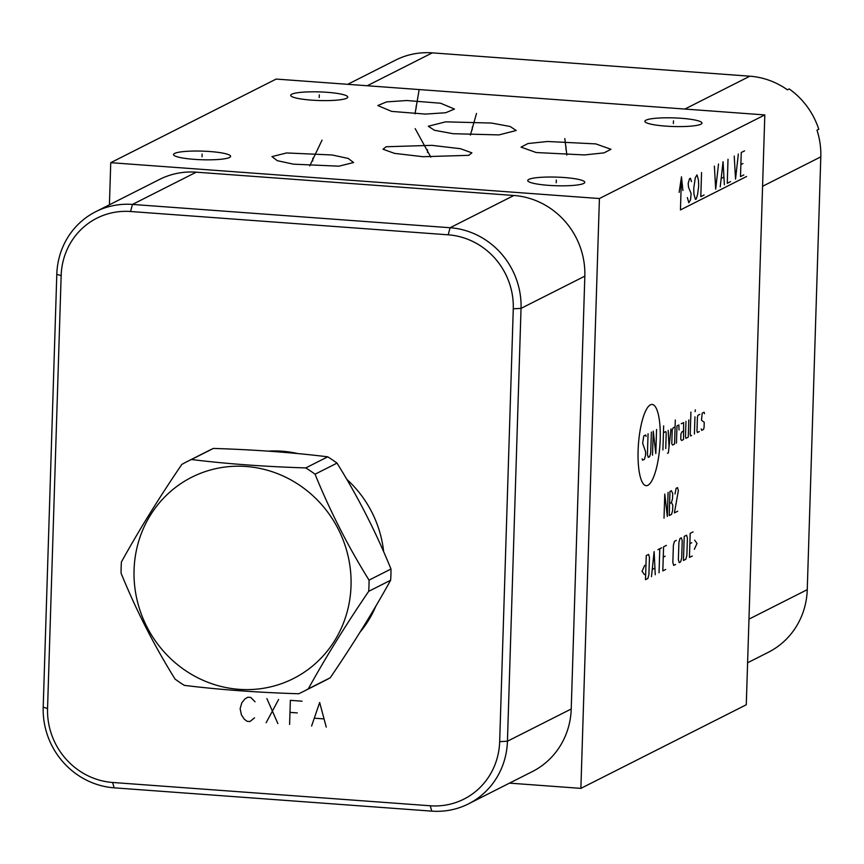 <?xml version="1.0" encoding="UTF-8"?>
<svg xmlns="http://www.w3.org/2000/svg" width="864" height="864" viewBox="0 0 864 864"><rect width="100%" height="100%" fill="white"/><g stroke="black" fill="none" stroke-linecap="round" stroke-linejoin="round"><path stroke-width="1.3" d="M747.598 662.774L768.323 652.298A76.194 72.587 -116.8 0 0 807.257 589.669L820.8 156.859A76.194 72.587 63.2 0 0 816.988 130.162L818.759 129.265A76.194 72.587 -116.8 0 0 789.178 88.916L787.406 89.813A76.194 72.587 63.2 0 0 749.866 76.194L684.86 109.058M498.96 134.903L453.092 133.704L434.43 130.27L428.317 126.252L445.608 121.846L491.476 123.055L510.138 126.49L516.24 130.507L498.96 134.903M509.501 783.13L580.878 788.368L746.28 704.765L764.813 114.923L599.411 198.536L110.743 162.68L109.426 204.779M764.813 114.923L276.145 79.067L110.743 162.68M681.167 118.282A28.544 4.309 -178.2 0 1 701.957 123.098A28.544 4.309 -178.2 0 1 665.68 126.112A28.544 4.309 -178.2 0 1 644.89 121.306A28.544 4.309 -178.2 0 1 681.167 118.282M564.008 177.509A28.544 4.309 -178.2 0 1 584.798 182.315A28.544 4.309 -178.2 0 1 548.521 185.339A28.544 4.309 -178.2 0 1 527.731 180.522A28.544 4.309 -178.2 0 1 564.008 177.509M209.822 151.524A28.544 4.309 -178.2 0 1 230.612 156.33A28.544 4.309 -178.2 0 1 194.335 159.354A28.544 4.309 -178.2 0 1 173.545 154.537A28.544 4.309 -178.2 0 1 209.822 151.524M425.466 114.091L391.64 111.391L377.795 105.548L386.618 101.887L406.814 100.526L440.64 103.237L454.486 109.08L445.662 112.741L425.466 114.091M536.209 152.528L521.035 147.128L527.969 143.543L547.549 141.491L595.804 143.899L610.978 149.288L604.044 152.874L584.464 154.937L536.209 152.528M386.089 146.75L431.881 145.346L460.393 148.694L471.895 152.831L468.828 155.326L423.036 156.719L394.524 153.371L383.033 149.245L386.089 146.75M338.926 166.18L293.436 164.16L277.301 160.682L271.944 156.611L286.6 152.95L332.089 154.969L348.235 158.447L353.581 162.529L338.926 166.18M326.981 92.297A28.544 4.309 -178.2 0 1 347.771 97.114A28.544 4.309 -178.2 0 1 311.494 100.127A28.544 4.309 -178.2 0 1 290.704 95.321A28.544 4.309 -178.2 0 1 326.981 92.297M268.186 451.138A109.728 104.533 63.2 0 1 282.118 451.213A109.728 104.533 63.2 0 1 297.799 453.578M112.622 782.471A69.898 66.593 63.2 0 1 47.552 708.48L61.15 275.638A69.898 66.593 63.2 0 1 130.561 211.507L448.2 234.814A69.898 66.593 63.2 0 1 513.27 308.804L499.673 741.647A69.898 66.593 63.2 0 1 430.261 805.777L112.622 782.471L114.134 787.828A76.194 72.587 63.2 0 1 43.2 707.173L56.797 274.331A76.194 72.587 63.2 0 1 95.731 211.702A76.194 72.587 63.2 0 1 132.473 204.422L450.101 227.729A76.194 72.587 63.2 0 1 521.035 308.383L507.438 741.226A76.194 72.587 63.2 0 1 468.515 803.855A76.194 72.587 63.2 0 1 431.773 811.134L114.134 787.828M346.712 479.272A109.728 104.533 63.2 0 1 383.659 551.783M375.916 605.977A109.728 104.533 63.2 0 1 359.975 632.254M95.731 211.702L159.516 179.453A76.194 72.587 63.2 0 1 196.258 172.174L513.896 195.48A76.194 72.587 63.2 0 1 584.831 276.145L571.223 708.988A76.194 72.587 63.2 0 1 532.3 771.606L468.515 803.855M580.878 788.368L599.411 198.536M749.866 76.194L432.281 52.866A76.194 72.587 -116.8 0 0 395.539 60.145L347.717 84.326M369.036 580.122L390.982 569.03A128.822 122.731 -116.8 0 1 390.928 574.646A128.822 122.731 63.2 0 1 390.625 580.241L368.69 591.332A128.822 122.731 -116.8 0 0 368.982 585.727A128.822 122.731 -116.8 0 0 369.036 580.122C348.019 546.34 330.026 511.045 315.058 474.206A128.822 122.731 -116.8 0 0 305.78 467.91C264.643 466.646 226.519 463.849 191.43 459.518A128.822 122.731 -116.8 0 0 186.937 461.668A128.822 122.731 -116.8 0 0 181.807 464.432C158.652 498.463 138.532 530.971 121.424 561.956A128.822 122.731 -116.8 0 0 121.133 567.551A128.822 122.731 -116.8 0 0 121.079 573.156C136.048 609.995 154.04 645.3 175.057 679.072A128.822 122.731 -116.8 0 0 184.334 685.368C219.424 689.699 257.548 692.496 298.685 693.76A128.822 122.731 -116.8 0 0 303.178 691.61A128.822 122.731 -116.8 0 0 308.308 688.846C325.415 657.871 345.535 625.363 368.69 591.332M303.178 691.61L325.112 680.519A128.822 122.731 63.2 0 0 330.253 677.754C353.408 643.723 373.529 611.215 390.625 580.241M351.032 585.868A112.774 107.438 -116.8 0 0 246.046 466.484A112.774 107.438 -116.8 0 0 134.06 569.948A112.774 107.438 -116.8 0 0 239.036 689.332A112.774 107.438 -116.8 0 0 351.032 585.868M390.982 569.03C376.013 532.192 358.02 496.886 337.003 463.115L315.058 474.206M337.003 463.115A128.822 122.731 -116.8 0 0 327.726 456.818C292.626 452.498 254.513 449.701 213.365 448.427A128.822 122.731 -116.8 0 0 208.883 450.576L186.937 461.668M327.726 456.818L305.78 467.91M213.365 448.427L191.43 459.518M330.253 677.754L308.308 688.846M319.194 97.556L319.28 94.867M673.38 123.552L673.466 120.852M556.222 182.768L556.308 180.068M202.036 156.784L202.122 154.084M416.092 108.659L416.178 105.959M419.062 90.191L415.022 113.864M472.241 129.74L472.327 127.008M476.528 113.422L470.372 135.097M565.963 149.58L566.05 146.848M564.808 138.542L566.86 155.056M427.421 152.399L427.507 149.666M415.184 128.65L430.801 157.129M312.725 160.931L312.811 158.198M322.045 140.152L309.733 165.91M638.107 450.63A40.716 10.746 94.2 0 0 647.892 485.287A40.716 10.746 94.2 0 0 660.204 439.463A40.716 10.746 94.2 0 0 650.419 404.816A40.716 10.746 94.2 0 0 638.107 450.63M646.121 436.428L645.7 434.948L643.81 435.899L642.643 443.264L645.635 451.915L645.527 455.35L644.468 459.27L642.578 460.231L642.157 458.752M651.37 432.076L650.722 452.725L649.674 456.646L648.248 457.358L647.417 454.399L648.065 433.75M652.504 455.209L653.26 431.125L655.808 453.535L656.564 429.451M662.904 449.96L663.66 425.866M665.734 448.524L666.22 433.037L665.809 431.557L663.444 432.745M667.451 453.308L668.39 452.822L671.004 428.922M668.164 430.358L669.049 446.85M675.097 426.859L673.207 427.81L672.214 430.013L671.782 443.772L672.667 445.025L674.557 444.064L675.313 419.969M679.028 429.948L678.877 424.948L676.987 425.898L676.447 443.113M681.242 423.749L683.608 422.561L683.532 439.528L681.642 440.478L680.756 439.236L680.918 434.074L681.912 431.881L683.802 430.92M685.973 421.362L685.476 436.849L685.897 438.329L688.262 437.141L688.802 419.926M690.908 412.085L690.206 434.462L690.628 435.942L691.567 435.467M694.408 434.03L694.948 416.826M695.11 411.664L695.326 409.86L695.11 411.664M699.829 414.353L697.939 415.314L697.41 417.269L696.978 431.039L697.399 432.518L699.289 431.568M701.233 428.89L701.654 430.369L703.544 429.408L704.074 427.453L704.236 422.291L701.503 420.282L702.194 413.165L704.084 412.204L704.506 413.683M668.077 492.383L667.321 516.478L664.772 494.057L664.016 518.152M669.589 503.474L671.479 502.524L672.538 498.604L672.7 493.441L671.382 490.709L669.967 491.432L669.211 515.527L671.576 514.328L672.624 510.408L672.786 505.246L671.479 502.524M675 493.97L676.112 488.322L677.527 487.609L678.37 490.568L674.406 512.892L677.722 511.218M644.706 565.391L642.038 571.255L644.414 574.571M645.494 579.668L647.86 578.48L648.907 574.56L649.447 557.345L648.616 554.386L646.25 555.584L645.494 579.668M655.258 574.733L654.124 551.599L651.478 576.644M652.32 569.441L654.847 568.166M659.038 572.821L659.794 548.726M657.904 549.688L661.684 547.776M666.414 545.389L663.574 546.826L662.818 570.91L665.658 569.473M665.14 556.189L663.25 557.15M676.339 540.367L674.449 541.328L673.391 545.249L672.851 562.453L673.693 565.412L675.583 564.462M678.37 559.667L679.201 562.626L680.616 561.913L681.674 557.993L682.214 540.788L681.383 537.818L679.957 538.542L678.91 542.462L678.37 559.667M683.456 560.477L685.822 559.289L686.869 555.368L687.409 538.153L686.578 535.194L684.212 536.393L683.456 560.477M693.036 531.932L690.196 533.358L689.44 557.453L692.28 556.016M691.762 542.732L689.872 543.683M694.343 549.331L697.01 543.467L694.634 540.151M746.604 176.483L680.443 209.93L681.48 176.807L679.147 192.38M682.895 190.49L681.48 176.807M691.502 181.613L690.39 178.232L689.569 178.643L688.198 183.287L688.489 187.099L691.124 193.666L690.52 199.897L688.802 202.738L687.344 197.554M697.615 194.335L696.254 198.979L695.423 199.39L693.954 194.206L693.738 188.395L695.293 177.725L697.01 174.884L698.468 180.068L698.695 185.89L697.615 194.335M701.557 172.584L700.801 196.679L704.106 195.005M714.377 166.104L715.684 189.151L718.513 164.02M720.23 186.851L723.06 161.719L724.367 184.766M721.31 178.405L723.794 177.152M728.017 159.214L727.261 183.298L730.566 181.624M734.227 156.071L735.534 179.118L738.353 153.986M744.563 150.844L741.247 152.518L740.491 176.612L743.807 174.938M740.869 164.57L742.943 163.523M255.042 701.762L250.776 697.432L247.838 697.216L244.847 699.008L241.79 702.81L240.127 708.718L241.412 714.852L244.21 719.086L247.082 721.31L250.009 721.516L254.534 717.833M266.9 698.609L277.873 723.568M266.144 722.704L278.629 699.473M302.087 701.19L290.358 700.337L289.602 724.421M289.98 712.379L297.302 712.919M326.246 727.11L319.669 702.486L311.591 726.041M314.766 718.222L323.568 718.87M47.552 708.48L43.2 707.173M430.261 805.777L431.773 811.134M499.673 741.647L507.438 741.226L571.223 708.988M513.27 308.804L521.035 308.383L584.831 276.145M448.2 234.814L450.101 227.729L513.896 195.48M130.561 211.507L132.473 204.422L196.258 172.174M61.15 275.638L56.797 274.331M432.281 52.866L367.222 85.752M807.257 589.669L748.969 619.132M820.8 156.859L762.577 186.289"/></g></svg>
